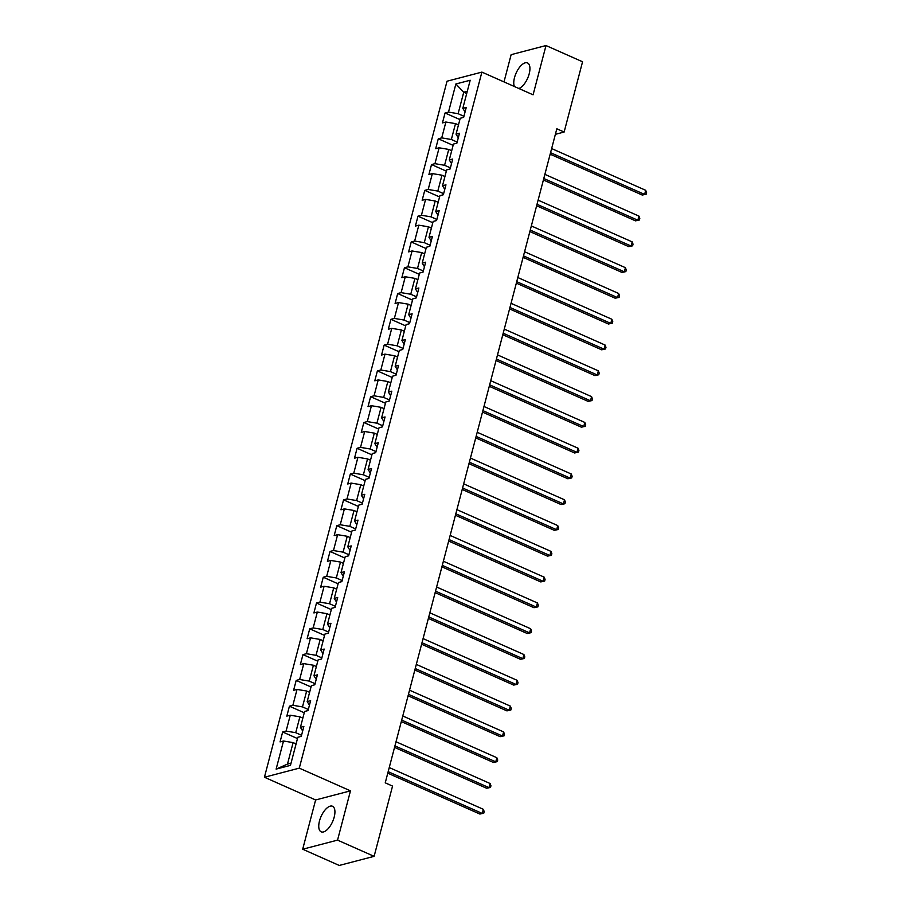 <?xml version="1.0" encoding="UTF-8"?>
<svg xmlns="http://www.w3.org/2000/svg" width="911" height="911" viewBox="0 0 911 911"><rect width="100%" height="100%" fill="white"/><g stroke="black" fill="none" stroke-linecap="round" stroke-linejoin="round"><path stroke-width="1.37" d="M334.189 817.133A13.984 6.309 -66.1 0 0 332.515 806.269A13.984 6.309 -66.1 0 0 319.488 820.97A13.984 6.309 -66.1 0 0 321.173 831.834A13.984 6.309 -66.1 0 0 334.189 817.133M518.86 88.504A13.984 6.309 -66.1 0 0 529.2 73.814A13.984 6.309 -66.1 0 0 527.526 62.95A13.984 6.309 -66.1 0 0 514.499 77.651A13.984 6.309 -66.1 0 0 514.385 86.522M302.691 849.223L337.548 840.124L350.473 790.85L315.616 799.96L302.691 849.223L339.245 865.45L374.114 856.34L392.55 786.079L385.239 782.834L556.826 128.793L564.137 132.038L582.562 61.777L546.008 45.55L511.139 54.66L503.988 81.91M315.616 799.96L264.429 777.242L447.028 81.216L481.896 72.106L299.286 768.144L264.429 777.242M455.864 83.983L448.497 112.087L445.058 112.987L442.45 122.905L445.889 122.017L441.721 137.88L438.282 138.779L435.686 148.698L439.125 147.798L434.957 163.673L431.518 164.572L428.922 174.491L432.361 173.591L428.193 189.465L424.754 190.365L422.146 200.283L425.596 199.384L421.429 215.258L417.99 216.158L415.382 226.076L418.821 225.176L414.664 241.051L411.225 241.95L408.618 251.869L412.057 250.969L407.9 266.843L404.45 267.743L401.853 277.661L405.293 276.762L401.125 292.636L397.686 293.524L395.089 303.454L398.528 302.554L394.361 318.417L390.921 319.317L388.325 329.235L391.764 328.347L387.596 344.21L384.157 345.11L381.55 355.028L384.989 354.128L380.832 370.003L377.393 370.902L374.785 380.821L378.224 379.921L374.068 395.795L370.629 396.695L368.021 406.613L371.46 405.714L367.292 421.588L363.853 422.488L361.257 432.406L364.696 431.507L360.528 447.381L357.089 448.28L354.493 458.199L357.932 457.299L353.764 473.173L350.325 474.073L347.729 483.992L351.168 483.092L347 498.966L343.561 499.866L340.953 509.784L344.392 508.885L340.236 524.747L336.797 525.647L334.189 535.566L337.628 534.677L333.472 550.54L330.033 551.44L327.425 561.358L330.864 560.459L326.696 576.333L323.257 577.232L320.661 587.151L324.1 586.251L319.932 602.125L316.493 603.025L313.896 612.944L317.335 612.044L313.168 627.918L309.729 628.818L307.121 638.736L310.56 637.837L306.403 653.711L302.964 654.61L300.357 664.529L303.796 663.629L299.639 679.504L296.2 680.403L293.593 690.322L297.032 689.422L292.864 705.296L289.425 706.196L286.828 716.114L290.267 715.215L286.1 731.077L282.661 731.977L280.064 741.907L283.503 741.007L276.124 769.112L290.45 765.365L297.829 737.261L301.268 736.361L303.864 726.443L300.425 727.342L304.593 711.468L308.032 710.569L310.628 700.65L307.189 701.55L311.357 685.676L314.796 684.776L317.404 674.857L313.953 675.757L318.121 659.883L321.56 658.995L324.168 649.065L320.729 649.964L324.885 634.102L328.324 633.202L330.932 623.283L327.493 624.172L331.65 608.309L335.1 607.409L337.696 597.491L334.257 598.39L338.425 582.516L341.864 581.617L344.46 571.698L341.021 572.598L345.189 556.723L348.628 555.824L351.225 545.905L347.786 546.805L351.953 530.931L355.392 530.031L358 520.113L354.561 521.012L358.718 505.138L362.157 504.238L364.764 494.32L361.325 495.22L365.482 479.345L368.921 478.446L371.529 468.527L368.09 469.427L372.257 453.553L375.696 452.665L378.293 442.735L374.854 443.634L379.022 427.771L382.461 426.872L385.057 416.953L381.618 417.842L385.786 401.979L389.225 401.079L391.821 391.161L388.382 392.06L392.55 376.186L395.989 375.286L398.597 365.368L395.158 366.268L399.314 350.393L402.753 349.494L405.361 339.575L401.922 340.475L406.078 324.601L409.517 323.701L412.125 313.783L408.686 314.682L412.854 298.808L416.293 297.908L418.889 287.99L415.45 288.889L419.618 273.015L423.057 272.116L425.653 262.197L422.214 263.097L426.382 247.223L429.821 246.323L432.429 236.404L428.99 237.304L433.146 221.441L436.585 220.542L439.193 210.623L435.754 211.511L439.911 195.649L443.35 194.749L445.957 184.831L442.518 185.73L446.686 169.856L450.125 168.956L452.721 159.038L449.282 159.937L453.45 144.063L456.889 143.164L459.486 133.245L456.047 134.145L460.214 118.271L463.653 117.371L466.25 107.452L462.811 108.352L470.19 80.248L455.864 83.983L463.745 92.216L458.108 113.704L463.938 116.289M300.425 727.342L302.668 730.998M301.552 735.279L295.722 732.695L299.89 716.82L302.839 718.13M286.1 731.077L295.722 732.695M290.267 715.215L299.89 716.82M307.189 701.55L309.433 705.205M308.317 709.487L302.486 706.902L306.654 691.028L309.603 692.337M292.864 705.296L302.486 706.902M297.032 689.422L306.654 691.028M313.953 675.757L316.208 679.412M315.081 683.694L309.25 681.109L313.418 665.235L316.379 666.556M299.639 679.504L309.25 681.109M303.796 663.629L313.418 665.235M320.729 649.964L322.972 653.62M321.845 657.901L316.026 655.316L320.182 639.454L323.143 640.763M306.403 653.711L316.026 655.316M310.56 637.837L320.182 639.454M327.493 624.172L329.736 627.827M328.609 632.109L322.79 629.524L326.947 613.661L329.907 614.971M313.168 627.918L322.79 629.524M317.335 612.044L326.947 613.661M334.257 598.39L336.501 602.034M335.373 606.327L329.554 603.742L333.722 587.868L336.671 589.178M319.932 602.125L329.554 603.742M324.1 586.251L333.722 587.868M341.021 572.598L343.265 576.242M342.149 580.535L336.318 577.95L340.486 562.076L343.436 563.385M326.696 576.333L336.318 577.95M330.864 560.459L340.486 562.076M347.786 546.805L350.04 550.46M348.913 554.742L343.083 552.157L347.25 536.283L350.2 537.592M333.472 550.54L343.083 552.157M337.628 534.677L347.25 536.283M354.561 521.012L356.805 524.668M355.677 528.949L349.847 526.364L354.015 510.49L356.975 511.8M340.236 524.747L349.847 526.364M344.392 508.885L354.015 510.49M361.325 495.22L363.569 498.875M362.441 503.157L356.622 500.572L360.779 484.698L363.74 486.007M347 498.966L356.622 500.572M351.168 483.092L360.779 484.698M368.09 469.427L370.333 473.082M369.206 477.364L363.387 474.779L367.543 458.905L370.504 460.226M353.764 473.173L363.387 474.779M357.932 457.299L367.543 458.905M374.854 443.634L377.097 447.29M375.981 451.571L370.151 448.986L374.319 433.124L377.268 434.433M360.528 447.381L370.151 448.986M364.696 431.507L374.319 433.124M381.618 417.842L383.861 421.497M382.745 425.779L376.915 423.194L381.083 407.331L384.032 408.64M367.292 421.588L376.915 423.194M371.46 405.714L381.083 407.331M388.382 392.06L390.637 395.704M389.509 399.997L383.679 397.412L387.847 381.538L390.808 382.848M374.068 395.795L383.679 397.412M378.224 379.921L387.847 381.538M395.158 366.268L397.401 369.912M396.274 374.205L390.455 371.62L394.611 355.745L397.572 357.055M380.832 370.003L390.455 371.62M384.989 354.128L394.611 355.745M401.922 340.475L404.165 344.13M403.038 348.412L397.219 345.827L401.375 329.953L404.336 331.262M387.596 344.21L397.219 345.827M391.764 328.347L401.375 329.953M408.686 314.682L410.929 318.338M409.802 322.619L403.983 320.034L408.151 304.16L411.1 305.47M394.361 318.417L403.983 320.034M398.528 302.554L408.151 304.16M415.45 288.889L417.693 292.545M416.578 296.827L410.747 294.242L414.915 278.367L417.864 279.677M401.125 292.636L410.747 294.242M405.293 276.762L414.915 278.367M422.214 263.097L424.469 266.752M423.342 271.034L417.511 268.449L421.679 252.575L424.628 253.896M407.9 266.843L417.511 268.449M412.057 250.969L421.679 252.575M428.99 237.304L431.233 240.959M430.106 245.241L424.275 242.656L428.443 226.793L431.404 228.103M414.664 241.051L424.275 242.656M418.821 225.176L428.443 226.793M435.754 211.511L437.997 215.167M436.87 219.449L431.051 216.864L435.207 201.001L438.168 202.31M421.429 215.258L431.051 216.864M425.596 199.384L435.207 201.001M442.518 185.73L444.762 189.374M443.634 193.667L437.815 191.082L441.972 175.208L444.932 176.518M428.193 189.465L437.815 191.082M432.361 173.591L441.972 175.208M449.282 159.937L451.526 163.581M450.41 167.875L444.579 165.29L448.747 149.415L451.697 150.725M434.957 163.673L444.579 165.29M439.125 147.798L448.747 149.415M456.047 134.145L458.29 137.8M457.174 142.082L451.344 139.497L455.511 123.623L458.461 124.932M441.721 137.88L451.344 139.497M445.889 122.017L455.511 123.623M462.811 108.352L465.065 112.007M466.705 93.526L463.745 92.216L467.297 91.282M448.497 112.087L458.108 113.704M337.548 840.124L374.114 856.34M350.473 790.85L299.286 768.144M481.896 72.106L533.083 94.812L546.008 45.55M555.368 134.327L564.137 132.038M296.075 743.923L293.114 742.613L287.477 764.101L291.019 763.179M276.124 769.112L287.477 764.101M283.503 741.007L293.114 742.613M445.058 112.987L459.873 119.569M438.282 138.779L453.109 145.361M431.518 164.572L446.344 171.154M424.754 190.365L439.569 196.935M417.99 216.158L432.805 222.728M411.225 241.95L426.041 248.521M404.45 267.743L419.276 274.313M397.686 293.524L412.512 300.106M390.921 319.317L405.748 325.899M384.157 345.11L398.972 351.692M377.393 370.902L392.208 377.484M370.629 396.695L385.444 403.266M363.853 422.488L378.68 429.058M357.089 448.28L371.916 454.851M350.325 474.073L365.152 480.644M343.561 499.866L358.376 506.436M336.797 525.647L351.612 532.229M330.033 551.44L344.848 558.022M323.257 577.232L338.083 583.814M316.493 603.025L331.319 609.596M309.729 628.818L324.544 635.388M302.964 654.61L317.78 661.181M296.2 680.403L311.015 686.974M289.425 706.196L304.251 712.766M282.661 731.977L297.487 738.559M550.164 154.187L642.266 195.056L644.624 194.442L550.551 152.695M645.705 190.308L646.571 192.574L646.138 194.225L644.624 194.442L645.705 190.308L551.633 148.561M646.138 194.225L642.266 195.056M543.389 179.979L635.502 220.849L637.859 220.234L543.787 178.488M638.941 216.101L639.807 218.367L639.374 220.018L637.859 220.234L638.941 216.101L544.869 174.354M639.374 220.018L635.502 220.849M536.625 205.772L628.738 246.63L631.084 246.016L537.012 204.28M632.177 241.882L633.043 244.159L632.61 245.811L631.084 246.016L632.177 241.882L538.105 200.147M632.61 245.811L628.738 246.63M529.86 231.565L621.962 272.423L624.32 271.808L530.248 230.073M625.413 267.675L626.278 269.941L625.846 271.603L624.32 271.808L625.413 267.675L531.341 225.939M625.846 271.603L621.962 272.423M523.096 257.346L615.198 298.216L617.556 297.601L523.483 255.866M618.637 293.467L619.514 295.733L619.081 297.396L617.556 297.601L618.637 293.467L524.565 251.732M619.081 297.396L615.198 298.216M516.332 283.139L608.434 324.009L610.791 323.394L516.719 281.658M611.873 319.26L612.75 321.526L612.306 323.177L610.791 323.394L611.873 319.26L517.801 277.525M612.306 323.177L608.434 324.009M509.568 308.931L601.67 349.801L604.027 349.186L509.955 307.451M605.109 345.053L605.974 347.319L605.542 348.97L604.027 349.186L605.109 345.053L511.037 303.317M605.542 348.97L601.67 349.801M502.792 334.724L594.906 375.594L597.263 374.979L503.191 333.232M598.345 370.845L599.21 373.111L598.778 374.763L597.263 374.979L598.345 370.845L504.273 329.099M598.778 374.763L594.906 375.594M496.028 360.517L588.142 401.387L590.487 400.772L496.415 359.025M591.581 396.638L592.446 398.904L592.013 400.555L590.487 400.772L591.581 396.638L497.508 354.891M592.013 400.555L588.142 401.387M489.264 386.31L581.366 427.179L583.723 426.564L489.651 384.818M584.805 422.431L585.682 424.697L585.249 426.348L583.723 426.564L584.805 422.431L490.733 380.684M585.249 426.348L581.366 427.179M482.5 412.102L574.602 452.961L576.959 452.346L482.887 410.61M578.041 448.212L578.918 450.49L578.485 452.141L576.959 452.346L578.041 448.212L483.969 406.477M578.485 452.141L574.602 452.961M475.736 437.895L567.838 478.753L570.195 478.138L476.123 436.403M571.277 474.005L572.142 476.271L571.709 477.933L570.195 478.138L571.277 474.005L477.205 432.269M571.709 477.933L567.838 478.753M468.96 463.676L561.074 504.546L563.431 503.931L469.359 462.196M564.513 499.797L565.378 502.063L564.945 503.726L563.431 503.931L564.513 499.797L470.44 458.062M564.945 503.726L561.074 504.546M462.196 489.469L554.309 530.339L556.667 529.724L462.594 487.989M557.748 525.59L558.614 527.856L558.181 529.507L556.667 529.724L557.748 525.59L463.676 483.855M558.181 529.507L554.309 530.339M455.432 515.262L547.534 556.131L549.891 555.516L455.819 513.781M550.984 551.383L551.85 553.649L551.417 555.3L549.891 555.516L550.984 551.383L456.912 509.648M551.417 555.3L547.534 556.131M448.667 541.054L540.77 581.924L543.127 581.309L449.055 539.563M544.209 577.175L545.085 579.442L544.653 581.093L543.127 581.309L544.209 577.175L450.136 535.429M544.653 581.093L540.77 581.924M441.903 566.847L534.005 607.717L536.363 607.102L442.29 565.355M537.444 602.968L538.321 605.234L537.877 606.885L536.363 607.102L537.444 602.968L443.372 561.222M537.877 606.885L534.005 607.717M435.139 592.64L527.241 633.509L529.598 632.894L435.526 591.148M530.68 628.761L531.546 631.027L531.113 632.678L529.598 632.894L530.68 628.761L436.608 587.014M531.113 632.678L527.241 633.509M428.364 618.432L520.477 659.291L522.834 658.676L428.762 616.941M523.916 654.542L524.782 656.82L524.349 658.471L522.834 658.676L523.916 654.542L429.844 612.807M524.349 658.471L520.477 659.291M421.599 644.225L513.713 685.083L516.059 684.468L421.987 642.733M517.152 680.335L518.017 682.601L517.585 684.263L516.059 684.468L517.152 680.335L423.08 638.6M517.585 684.263L513.713 685.083M414.835 670.006L506.937 710.876L509.295 710.261L415.222 668.526M510.376 706.127L511.253 708.394L510.82 710.056L509.295 710.261L510.376 706.127L416.304 664.392M510.82 710.056L506.937 710.876M408.071 695.799L500.173 736.669L502.53 736.054L408.458 694.319M503.612 731.92L504.489 734.186L504.056 735.837L502.53 736.054L503.612 731.92L409.54 690.185M504.056 735.837L500.173 736.669M401.307 721.592L493.409 762.461L495.766 761.847L401.694 720.111M496.848 757.713L497.713 759.979L497.281 761.63L495.766 761.847L496.848 757.713L402.776 715.978M497.281 761.63L493.409 762.461M394.531 747.384L486.645 788.254L489.002 787.639L394.93 745.893M490.084 783.506L490.949 785.772L490.517 787.423L489.002 787.639L490.084 783.506L396.012 741.759M490.517 787.423L486.645 788.254M387.767 773.177L479.881 814.047L482.238 813.432L388.166 771.685M483.32 809.298L484.185 811.564L483.752 813.216L482.238 813.432L483.32 809.298L389.248 767.552M483.752 813.216L479.881 814.047"/></g></svg>
